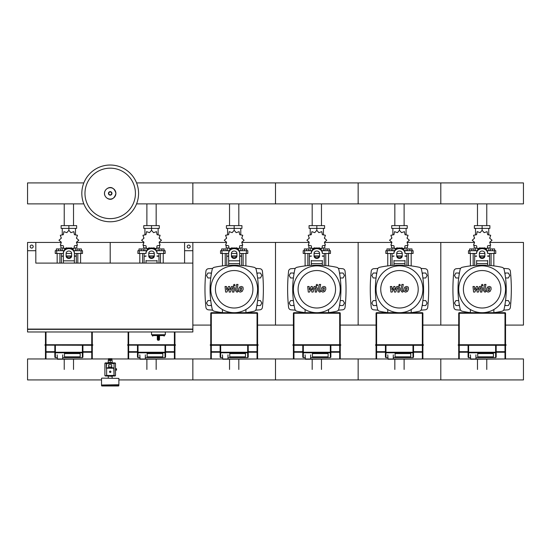 <?xml version="1.0" encoding="UTF-8"?>
<svg xmlns="http://www.w3.org/2000/svg" width="551" height="551" viewBox="0 0 551 551"><rect width="100%" height="100%" fill="white"/><g stroke="black" fill="none" stroke-linecap="round" stroke-linejoin="round"><path stroke-width="0.83" d="M184.585 250.705L192.85 250.705L192.85 329.085L27.55 329.085L27.55 250.705L35.815 250.705L35.815 263.102L192.85 263.102L184.585 263.102L184.585 242.44L192.85 242.44L192.85 250.705M27.55 329.36L27.55 331.977L192.85 331.977L192.85 329.36L27.55 329.36M157.31 339.416A0.826 0.826 0 0 0 158.137 340.243L158.096 339.416L157.31 339.416L157.31 336.11L158.096 335.559L152.214 335.559L152.765 336.11M159.514 336.11L159.514 339.416L158.729 339.416L158.688 340.243L158.137 340.243L158.688 340.243A0.826 0.826 0 0 0 159.514 339.416L159.514 336.11L158.729 335.559L158.729 339.416L158.096 339.416L158.096 335.559M165.3 331.977L165.3 334.732L151.525 334.732L151.525 331.977M33.198 246.572A1.515 1.515 0 0 1 31.682 248.088A1.515 1.515 0 0 1 30.167 246.572A1.515 1.515 0 0 1 31.682 245.057A1.515 1.515 0 0 1 33.198 246.572M35.815 250.705L35.815 242.44L27.55 242.44L27.55 250.705M190.233 246.572A1.515 1.515 0 0 0 188.718 245.057A1.515 1.515 0 0 0 187.202 246.572A1.515 1.515 0 0 0 188.718 248.088A1.515 1.515 0 0 0 190.233 246.572M477.483 203.884L477.483 225.635M486.767 203.884L486.767 225.635M394.833 203.884L394.833 225.635M404.117 203.884L404.117 225.635M312.183 203.884L312.183 225.635M321.467 203.884L321.467 225.635M229.533 203.884L229.533 225.635M238.817 203.884L238.817 225.635M146.883 203.884L146.883 225.635M156.167 203.884L156.167 225.635M64.233 203.884L64.233 225.635M73.517 203.884L73.517 225.635M504.964 304.627L505.487 305.529L508.353 305.529L509.785 303.05L508.353 300.57L505.549 300.57M422.314 304.627L422.837 305.529L425.703 305.529L427.135 303.05L425.703 300.57L422.899 300.57M339.664 304.627L340.187 305.529L343.053 305.529L344.485 303.05L343.053 300.57L340.249 300.57M257.014 304.627L257.537 305.529L260.403 305.529L261.835 303.05L260.403 300.57L257.599 300.57M504.964 273.923L505.487 273.02L508.353 273.02L509.785 275.5L508.353 277.98L505.549 277.98M422.314 273.923L422.837 273.02L425.703 273.02L427.135 275.5L425.703 277.98L422.899 277.98M339.664 273.923L340.187 273.02L343.053 273.02L344.485 275.5L343.053 277.98L340.249 277.98M257.014 273.923L257.537 273.02L260.403 273.02L261.835 275.5L260.403 277.98L257.599 277.98M459.286 304.627L458.763 305.529L455.897 305.529L454.465 303.05L455.897 300.57L458.701 300.57M376.636 304.627L376.113 305.529L373.247 305.529L371.815 303.05L373.247 300.57L376.051 300.57M293.986 304.627L293.463 305.529L290.597 305.529L289.165 303.05L290.597 300.57L293.401 300.57M211.336 304.627L210.813 305.529L207.947 305.529L206.515 303.05L207.947 300.57L210.751 300.57M459.286 273.923L458.763 273.02L455.897 273.02L454.465 275.5L455.897 277.98L458.701 277.98M376.636 273.923L376.113 273.02L373.247 273.02L371.815 275.5L373.247 277.98L376.051 277.98M293.986 273.923L293.463 273.02L290.597 273.02L289.165 275.5L290.597 277.98L293.401 277.98M211.336 273.923L210.813 273.02L207.947 273.02L206.515 275.5L207.947 277.98L210.751 277.98M109.511 371.787A0.689 0.689 0 0 0 110.2 372.476A0.689 0.689 0 0 0 110.889 371.787A0.689 0.689 0 0 0 110.2 371.098A0.689 0.689 0 0 0 109.511 371.787A0.689 0.689 0 0 0 110.2 372.476A0.689 0.689 0 0 0 110.889 371.787M115.503 370.134L116.536 370.134L116.536 368.757L115.503 368.757M115.986 370.134L115.986 368.757M101.797 385.975L101.522 385.011L118.878 385.011L118.603 385.975L101.797 385.975L118.603 385.975M111.715 364.762L111.715 366.966L108.685 366.966L108.685 364.762L111.715 364.762M111.715 366.966L111.715 367.93L108.685 367.93L108.685 366.966M114.883 375.644L106.618 375.644L114.057 375.369L113.781 367.93L106.618 367.93L106.618 375.644L105.516 375.644M114.057 363.522L114.057 375.369L114.057 363.522L106.343 363.522L106.343 368.206L106.618 363.522L114.883 363.247M105.516 363.247L113.781 363.247M113.781 375.644L106.618 375.369L106.618 367.93L108.685 367.93M111.715 367.93L113.781 367.93L114.057 375.369M105.516 362.902L114.883 362.902A0.62 0.62 0 0 1 115.503 363.522L115.503 375.369A0.62 0.62 0 0 1 114.883 375.989L105.516 375.989A0.62 0.62 0 0 1 104.897 375.369L104.897 363.522A0.62 0.62 0 0 1 105.516 362.902M108.822 360.354L108.822 359.803L111.578 359.803L111.578 360.354M110.2 359.527L111.991 359.527L111.991 358.701L108.409 358.701L108.409 359.527L110.2 359.527M110.2 362.558L107.858 362.833L112.542 362.833L110.2 362.558L112.129 362.558L112.129 360.354L108.271 360.354L108.271 362.558L110.2 362.558L110.2 360.354M115.572 368.757L115.503 368.068M115.503 370.823L115.572 370.134M101.797 378.124L118.878 378.399L101.797 378.124M101.797 385.011L118.878 384.736L118.878 378.399M112.266 376.333L107.858 376.058L112.266 376.333M505.542 358.425A0.551 0.551 180 0 1 504.992 358.977A0.551 0.551 0 0 0 505.542 358.425L505.542 351.69L505.542 358.425A0.551 0.551 180 0 1 504.992 358.977L459.258 358.977A0.551 0.551 180 0 1 458.707 358.425A0.551 0.551 0 0 0 459.258 358.977L459.258 358.977A0.551 0.551 180 0 1 458.707 358.425L458.707 351.69A0.551 0.537 -0 0 0 459.258 352.227L459.258 351.69L458.707 351.69L458.707 345.284L458.156 345.146L458.294 344.733L505.542 344.733L505.542 313.243A0.551 0.551 0 0 0 504.992 312.692L459.258 312.692A0.551 0.551 0 0 0 458.707 313.243L458.707 344.871L506.093 344.871L458.294 345.284L505.956 345.284L505.542 345.284L506.093 345.146L505.956 344.733M470.416 354.865L470.692 359.252L504.992 358.977L504.992 352.227A0.551 0.537 -0 0 0 505.542 351.69L505.542 345.284L504.992 345.284L504.992 352.227L496.175 352.227L496.175 345.284L504.992 345.284M493.42 356.855L477.717 356.855L477.717 353.577L493.42 353.577L493.42 356.855L477.717 356.855L477.717 353.577L493.42 353.577L493.42 356.855M458.294 344.733L458.707 345.284L496.175 345.284M468.508 357.613L470.416 357.613L468.508 357.613L468.075 357.179L468.075 352.241A0.551 0.537 -0 0 0 468.625 352.778L468.625 352.241L468.075 352.241L468.075 345.284M496.175 352.241L495.625 352.241L495.625 352.778A0.551 0.537 0 0 0 496.175 352.241L496.175 357.179L495.742 357.613L475.926 357.599L495.742 357.613M422.892 358.425A0.551 0.551 180 0 1 422.341 358.977A0.551 0.551 0 0 0 422.892 358.425L422.892 351.69L422.892 358.425A0.551 0.551 180 0 1 422.341 358.977L376.608 358.977A0.551 0.551 180 0 1 376.058 358.425A0.551 0.551 0 0 0 376.608 358.977L376.608 358.977A0.551 0.551 180 0 1 376.058 358.425L376.058 351.69A0.551 0.537 -0 0 0 376.608 352.227L376.608 351.69L376.058 351.69L376.058 345.284L375.507 345.146L375.644 344.733L422.892 344.733L422.892 313.243A0.551 0.551 0 0 0 422.341 312.692L376.608 312.692A0.551 0.551 0 0 0 376.058 313.243L376.058 344.871L423.443 344.871L375.644 345.284L423.306 345.284L422.892 345.284L423.443 345.146L423.306 344.733M387.766 354.865L388.042 359.252L422.341 358.977L422.341 352.227A0.551 0.537 -0 0 0 422.892 351.69L422.892 345.284L422.341 345.284L422.341 352.227L413.525 352.227L413.525 345.284L422.341 345.284M410.77 356.855L395.067 356.855L395.067 353.577L410.77 353.577L410.77 356.855L395.067 356.855L395.067 353.577L410.77 353.577L410.77 356.855M375.644 344.733L376.058 345.284L413.525 345.284M385.858 357.613L387.766 357.613L385.858 357.613L385.425 357.179L385.425 352.241A0.551 0.537 -0 0 0 385.975 352.778L385.975 352.241L385.425 352.241L385.425 345.284M413.525 357.062L413.092 357.613L393.276 357.599L413.092 357.613M413.525 357.179L413.525 352.241L412.974 352.241L412.974 352.778A0.551 0.537 0 0 0 413.525 352.241M340.243 358.425A0.551 0.551 180 0 1 339.691 358.977A0.551 0.551 0 0 0 340.243 358.425L340.243 351.69L340.243 358.425A0.551 0.551 180 0 1 339.691 358.977L293.959 358.977A0.551 0.551 180 0 1 293.407 358.425A0.551 0.551 0 0 0 293.959 358.977L293.959 358.977A0.551 0.551 180 0 1 293.407 358.425L293.407 351.69A0.551 0.537 -0 0 0 293.959 352.227L293.959 351.69L293.407 351.69L293.407 345.284L292.856 345.146L292.994 344.733L340.243 344.733L340.243 313.243A0.551 0.551 0 0 0 339.691 312.692L293.959 312.692A0.551 0.551 0 0 0 293.407 313.243L293.407 344.871L340.793 344.871L292.994 345.284L340.656 345.284L340.243 345.284L340.793 345.146L340.656 344.733M305.116 354.865L305.392 359.252L339.691 358.977L339.691 352.227A0.551 0.537 -0 0 0 340.243 351.69L340.243 345.284M328.12 356.855L312.417 356.855L312.417 353.577L328.12 353.577L328.12 356.855L312.417 356.855L312.417 353.577L328.12 353.577L328.12 356.855M303.208 357.613L305.116 357.613L303.208 357.613L302.774 357.179L302.774 352.241A0.551 0.537 -0 0 0 303.325 352.778L303.325 352.241L302.774 352.241L302.774 345.284M330.875 357.062L330.442 357.613L310.626 357.599L330.442 357.613M330.875 357.179L330.875 345.284M340.243 351.69L339.691 351.69L339.691 352.227L330.325 352.241L330.325 352.778A0.551 0.537 0 0 0 330.875 352.241L330.875 356.118M257.592 358.425A0.551 0.551 180 0 1 257.041 358.977A0.551 0.551 0 0 0 257.592 358.425L257.592 351.69L257.592 358.425A0.551 0.551 180 0 1 257.041 358.977L211.309 358.977A0.551 0.551 180 0 1 210.757 358.425A0.551 0.551 0 0 0 211.309 358.977L211.309 358.977A0.551 0.551 180 0 1 210.757 358.425L210.757 351.69A0.551 0.537 -0 0 0 211.309 352.227L211.309 351.69L210.757 351.69L210.757 345.284L210.206 345.146L210.344 344.733L257.592 344.733L257.592 313.243A0.551 0.551 0 0 0 257.041 312.692L211.309 312.692A0.551 0.551 0 0 0 210.757 313.243L210.757 344.871L258.006 344.733L258.144 345.146L210.344 345.284L258.006 345.284L257.592 344.733L258.144 344.871M222.466 354.865L222.742 359.252L257.041 358.977L257.041 352.227A0.551 0.537 -0 0 0 257.592 351.69L257.592 345.284M245.47 356.855L229.767 356.855L229.767 353.577L245.47 353.577L245.47 356.855L229.767 356.855L229.767 353.577L245.47 353.577L245.47 356.855M220.558 357.613L222.466 357.613L220.558 357.613L220.125 357.179L220.125 352.241A0.551 0.537 -0 0 0 220.675 352.778L220.675 352.241L220.125 352.241L220.125 345.284M248.225 345.284L248.225 352.241L247.674 352.241L247.674 352.778A0.551 0.537 0 0 0 248.225 352.241L248.225 357.179L247.792 357.613L227.976 357.599L247.792 357.613M174.942 358.425A0.551 0.551 180 0 1 174.391 358.977A0.551 0.551 0 0 0 174.942 358.425L174.942 351.69L174.942 358.425A0.551 0.551 180 0 1 174.391 358.977L128.659 358.977A0.551 0.551 180 0 1 128.107 358.425A0.551 0.551 0 0 0 128.659 358.977L128.659 358.977A0.551 0.551 180 0 1 128.107 358.425L128.107 351.69A0.551 0.537 -0 0 0 128.659 352.227L128.659 351.69L128.107 351.69L128.107 345.284L127.556 345.146L127.694 344.733L174.942 344.733L174.942 331.977M139.816 354.865L140.092 359.252L174.391 358.977L174.391 352.227A0.551 0.537 -0 0 0 174.942 351.69L174.942 345.284L175.494 345.146L127.556 345.146L174.942 345.284M162.821 356.855L147.117 356.855L147.117 353.577L162.821 353.577L162.821 356.855L147.117 356.855L147.117 353.577L162.821 353.577L162.821 356.855M175.494 344.871L128.107 344.871L128.107 331.977M137.908 357.613L139.816 357.613L137.908 357.613L137.474 357.179L137.474 352.241A0.551 0.537 -0 0 0 138.025 352.778L138.025 352.241L137.474 352.241L137.474 345.284M165.576 345.284L165.576 352.241L165.024 352.241L165.024 352.778A0.551 0.537 0 0 0 165.576 352.241L165.576 357.179L165.142 357.613L145.326 357.599L165.142 357.613M92.292 358.425A0.551 0.551 180 0 1 91.741 358.977A0.551 0.551 0 0 0 92.292 358.425L92.292 351.69L92.292 358.425A0.551 0.551 180 0 1 91.741 358.977L46.008 358.977A0.551 0.551 180 0 1 45.457 358.425A0.551 0.551 0 0 0 46.008 358.977L46.008 358.977A0.551 0.551 180 0 1 45.457 358.425L45.457 351.69A0.551 0.537 -0 0 0 46.008 352.227L46.008 351.69L45.457 351.69L45.457 345.284L44.907 345.146L45.044 344.733L92.292 344.733L92.292 331.977M57.166 354.865L57.442 359.252L91.741 358.977L91.741 352.227A0.551 0.537 -0 0 0 92.292 351.69L92.292 345.284L92.844 345.146L44.907 345.146L92.292 345.284M80.171 356.855L64.467 356.855L64.467 353.577L80.171 353.577L80.171 356.855L64.467 356.855L64.467 353.577L80.171 353.577L80.171 356.855M92.844 344.871L45.457 344.871L45.457 345.284M55.258 357.613L57.166 357.613L55.258 357.613L54.824 357.179L54.824 352.241A0.551 0.537 -0 0 0 55.376 352.778L55.376 352.241L54.824 352.241L54.824 345.284M82.925 345.284L82.925 352.241L82.374 352.241L82.374 352.778A0.551 0.537 0 0 0 82.925 352.241L82.925 357.179L82.492 357.613L62.676 357.599L82.492 357.613M45.457 331.977L45.457 344.733M138.576 193.401A28.377 28.377 0 0 1 110.2 221.778A28.377 28.377 0 0 1 81.823 193.401A28.377 28.377 0 0 1 110.2 165.024A28.377 28.377 0 0 1 138.576 193.401A28.377 28.377 0 0 0 110.2 165.024A28.377 28.377 0 0 0 81.823 193.401M110.2 168.172A25.229 25.229 0 0 1 135.429 193.401A25.229 25.229 0 0 1 110.2 218.63A25.229 25.229 0 0 1 84.971 193.401A25.229 25.229 0 0 1 110.2 168.172M136.572 203.884L523.45 203.884L523.45 182.918L440.8 182.918L440.8 203.884L440.8 182.918L358.15 182.918L358.15 203.884L358.15 182.918L275.5 182.918L275.5 203.884L275.5 182.918L192.85 182.918L192.85 203.884L192.85 182.918L136.572 182.918M83.828 182.918L27.55 182.918L27.55 203.884L83.828 203.884M491.079 265.596L491.079 253.46M493.834 265.906L493.834 253.46M490.252 250.705L490.252 248.942L492.456 248.942L492.456 250.705M492.456 248.942L494.66 248.942L494.66 250.705M470.416 265.906L470.416 253.46M473.171 265.596L473.171 253.46M469.59 250.705L469.59 248.942L471.794 248.942L471.794 250.705M471.794 248.942L473.998 248.942L473.998 250.705M483.682 248.143L484.157 247.819L487.084 248.825L487.676 245.787L490.714 245.195L489.708 242.268L492.043 240.236L489.708 238.204L490.714 235.277L487.676 234.685L487.084 231.647L484.157 232.653L482.125 230.318L480.093 232.653L477.166 231.647L476.574 234.685L473.536 235.277L474.542 238.204L472.207 240.236L474.542 242.268L473.536 245.195L476.574 245.787L477.166 248.825L480.093 247.819L480.568 248.143M490.115 245.622L490.115 247.95L487.58 247.95M484.963 247.95L483.916 247.95M482.125 230.318L482.125 228.389L474.37 228.389L474.37 225.635L489.88 225.635L489.88 228.389L482.125 228.389L482.125 225.635M475.513 247.95L475.513 250.705M488.737 247.95L488.737 250.705M488.737 234.967L488.737 228.389M475.513 234.967L475.513 228.389M474.445 237.481L474.411 238.445M480.334 247.95L479.287 247.95M476.67 247.95L474.135 247.95L474.135 245.622M484.694 256.215L479.556 256.215M476.615 256.215L474.687 256.215L474.687 265.465M484.797 255.94L479.453 255.94M476.615 255.94L474.962 256.215M487.635 253.46L495.762 253.46L495.762 250.705L487.118 250.705M479.37 253.46L484.88 253.46M477.132 250.705L468.488 250.705L468.488 253.46L476.615 253.46M489.563 253.46L489.563 255.94L487.635 255.94M489.563 265.465L489.563 256.215L487.635 256.215M408.429 265.596L408.429 253.46M411.184 265.906L411.184 253.46M407.602 250.705L407.602 248.942L409.806 248.942L409.806 250.705M409.806 248.942L412.01 248.942L412.01 250.705M387.766 265.906L387.766 253.46M390.521 265.596L390.521 253.46M386.94 250.705L386.94 248.942L389.144 248.942L389.144 250.705M389.144 248.942L391.348 248.942L391.348 250.705M401.032 248.143L401.507 247.819L404.434 248.825L405.026 245.787L408.064 245.195L407.058 242.268L409.393 240.236L407.058 238.204L408.064 235.277L405.026 234.685L404.434 231.647L401.507 232.653L399.475 230.318L397.443 232.653L394.516 231.647L393.924 234.685L390.886 235.277L391.892 238.204L389.557 240.236L391.892 242.268L390.886 245.195L393.924 245.787L394.516 248.825L397.443 247.819L397.918 248.143M407.464 245.622L407.464 247.95L404.93 247.95M402.313 247.95L401.266 247.95M399.475 230.318L399.475 228.389L391.72 228.389L391.72 225.635L407.23 225.635L407.23 228.389L399.475 228.389L399.475 225.635M392.863 247.95L392.863 250.705M406.087 247.95L406.087 250.705M406.087 234.967L406.087 228.389M392.863 234.967L392.863 228.389M391.795 237.481L391.761 238.445M397.684 247.95L396.637 247.95M394.02 247.95L391.485 247.95L391.485 245.622M402.044 256.215L396.906 256.215M393.965 256.215L392.036 256.215L392.036 265.465M402.147 255.94L396.803 255.94M393.965 255.94L392.312 256.215M404.985 253.46L413.112 253.46L413.112 250.705L404.468 250.705M396.72 253.46L402.23 253.46M394.482 250.705L385.838 250.705L385.838 253.46L393.965 253.46M406.913 253.46L406.913 255.94L404.985 255.94M406.913 265.465L406.913 256.215L404.985 256.215M325.779 265.596L325.779 253.46M328.534 265.906L328.534 253.46M324.952 250.705L324.952 248.942L327.156 248.942L327.156 250.705M327.156 248.942L329.36 248.942L329.36 250.705M305.116 265.906L305.116 253.46M307.871 265.596L307.871 253.46M304.29 250.705L304.29 248.942L306.494 248.942L306.494 250.705M306.494 248.942L308.698 248.942L308.698 250.705M318.382 248.143L318.857 247.819L321.784 248.825L322.376 245.787L325.414 245.195L324.408 242.268L326.743 240.236L324.408 238.204L325.414 235.277L322.376 234.685L321.784 231.647L318.857 232.653L316.825 230.318L314.793 232.653L311.866 231.647L311.274 234.685L308.236 235.277L309.242 238.204L306.907 240.236L309.242 242.268L308.236 245.195L311.274 245.787L311.866 248.825L314.793 247.819L315.268 248.143M324.815 245.622L324.815 247.95L322.28 247.95M319.663 247.95L318.616 247.95M316.825 230.318L316.825 228.389L309.07 228.389L309.07 225.635L324.58 225.635L324.58 228.389L316.825 228.389L316.825 225.635M310.213 247.95L310.213 250.705M323.437 247.95L323.437 250.705M323.437 234.967L323.437 228.389M310.213 234.967L310.213 228.389M309.145 237.481L309.111 238.445M315.034 247.95L313.987 247.95M311.37 247.95L308.835 247.95L308.835 245.622M319.394 256.215L314.256 256.215M311.315 256.215L309.386 256.215L309.386 265.465M319.497 255.94L314.153 255.94M311.315 255.94L309.662 256.215M322.335 253.46L330.462 253.46L330.462 250.705L321.818 250.705M314.07 253.46L319.58 253.46M311.832 250.705L303.188 250.705L303.188 253.46L311.315 253.46M324.264 253.46L324.264 255.94L322.335 255.94M324.264 265.465L324.264 256.215L322.335 256.215M243.129 265.596L243.129 253.46M245.884 265.906L245.884 253.46M242.302 250.705L242.302 248.942L244.506 248.942L244.506 250.705M244.506 248.942L246.71 248.942L246.71 250.705M222.466 265.906L222.466 253.46M225.221 265.596L225.221 253.46M221.64 250.705L221.64 248.942L223.844 248.942L223.844 250.705M223.844 248.942L226.048 248.942L226.048 250.705M235.732 248.143L236.207 247.819L239.134 248.825L239.726 245.787L242.764 245.195L241.758 242.268L244.093 240.236L241.758 238.204L242.764 235.277L239.726 234.685L239.134 231.647L236.207 232.653L234.175 230.318L232.143 232.653L229.216 231.647L228.624 234.685L225.586 235.277L226.592 238.204L224.257 240.236L226.592 242.268L225.586 245.195L228.624 245.787L229.216 248.825L232.143 247.819L232.618 248.143M242.165 245.622L242.165 247.95L239.63 247.95M237.013 247.95L235.966 247.95M234.175 230.318L234.175 228.389L226.42 228.389L226.42 225.635L241.93 225.635L241.93 228.389L234.175 228.389L234.175 225.635M227.563 247.95L227.563 250.705M240.787 247.95L240.787 250.705M240.787 234.967L240.787 228.389M227.563 234.967L227.563 228.389M226.495 237.481L226.461 238.445M232.384 247.95L231.337 247.95M228.72 247.95L226.185 247.95L226.185 245.622M236.744 256.215L231.606 256.215M228.665 256.215L226.736 256.215L226.736 265.465M236.847 255.94L231.503 255.94M228.665 255.94L227.012 256.215M239.685 253.46L247.812 253.46L247.812 250.705L239.168 250.705M231.42 253.46L236.93 253.46M229.182 250.705L220.538 250.705L220.538 253.46L228.665 253.46M241.613 253.46L241.613 255.94L239.685 255.94M241.613 265.465L241.613 256.215L239.685 256.215M160.479 263.102L160.479 253.46M163.234 263.102L163.234 253.46M159.652 250.705L159.652 248.942L161.856 248.942L161.856 250.705M161.856 248.942L164.06 248.942L164.06 250.705M139.816 263.102L139.816 253.46M142.571 263.102L142.571 253.46M138.99 250.705L138.99 248.942L141.194 248.942L141.194 250.705M141.194 248.942L143.398 248.942L143.398 250.705M153.082 248.143L153.557 247.819L156.484 248.825L157.076 245.787L160.114 245.195L159.108 242.268L161.443 240.236L159.108 238.204L160.114 235.277L157.076 234.685L156.484 231.647L153.557 232.653L151.525 230.318L149.493 232.653L146.566 231.647L145.974 234.685L142.936 235.277L143.942 238.204L141.607 240.236L143.942 242.268L142.936 245.195L145.974 245.787L146.566 248.825L149.493 247.819L149.968 248.143M159.514 245.622L159.514 247.95L156.98 247.95M154.363 247.95L153.316 247.95M151.525 230.318L151.525 228.389L143.77 228.389L143.77 225.635L159.28 225.635L159.28 228.389L151.525 228.389L151.525 225.635M144.913 247.95L144.913 250.705M158.137 247.95L158.137 250.705M158.137 234.967L158.137 228.389M144.913 234.967L144.913 228.389M143.845 237.481L143.811 238.445M149.734 247.95L148.687 247.95M146.07 247.95L143.535 247.95L143.535 245.622M154.094 256.215L148.956 256.215M146.015 256.215L144.086 256.215L144.086 263.102M154.197 255.94L148.853 255.94M146.015 255.94L144.362 256.215M157.035 253.46L165.162 253.46L165.162 250.705L156.518 250.705M148.77 253.46L154.28 253.46M146.532 250.705L137.888 250.705L137.888 253.46L146.015 253.46M158.964 253.46L158.964 255.94L157.035 255.94M158.964 263.102L158.964 256.215L157.035 256.215M77.829 263.102L77.829 253.46M80.584 263.102L80.584 253.46M77.002 250.705L77.002 248.942L79.206 248.942L79.206 250.705M79.206 248.942L81.41 248.942L81.41 250.705M57.166 263.102L57.166 253.46M59.921 263.102L59.921 253.46M56.34 250.705L56.34 248.942L58.544 248.942L58.544 250.705M58.544 248.942L60.748 248.942L60.748 250.705M70.432 248.143L70.907 247.819L73.834 248.825L74.426 245.787L77.464 245.195L76.458 242.268L78.793 240.236L76.458 238.204L77.464 235.277L74.426 234.685L73.834 231.647L70.907 232.653L68.875 230.318L66.843 232.653L63.916 231.647L63.324 234.685L60.286 235.277L61.292 238.204L58.957 240.236L61.292 242.268L60.286 245.195L63.324 245.787L63.916 248.825L66.843 247.819L67.318 248.143M76.864 245.622L76.864 247.95L74.33 247.95M71.713 247.95L70.666 247.95M68.875 230.318L68.875 228.389L61.12 228.389L61.12 225.635L76.63 225.635L76.63 228.389L68.875 228.389L68.875 225.635M62.263 247.95L62.263 250.705M75.487 247.95L75.487 250.705M75.487 234.967L75.487 228.389M62.263 234.967L62.263 228.389M61.195 237.481L61.161 238.445M67.084 247.95L66.037 247.95M63.42 247.95L60.886 247.95L60.886 245.622M71.444 256.215L66.306 256.215M63.365 256.215L61.437 256.215L61.437 263.102M71.547 255.94L66.203 255.94M63.365 255.94L61.712 256.215M74.385 253.46L82.512 253.46L82.512 250.705L73.868 250.705M66.12 253.46L71.63 253.46M63.882 250.705L55.238 250.705L55.238 253.46L63.365 253.46M76.313 253.46L76.313 255.94L74.385 255.94M76.313 263.102L76.313 256.215L74.385 256.215M477.483 369.445L477.483 358.977M486.767 369.445L486.767 358.977M394.833 369.445L394.833 358.977M404.117 369.445L404.117 358.977M312.183 369.445L312.183 358.977M321.467 369.445L321.467 358.977M229.533 369.445L229.533 358.977M238.817 369.445L238.817 358.977M146.883 369.445L146.883 358.977M156.167 369.445L156.167 358.977M64.233 369.445L64.233 358.977M73.517 369.445L73.517 358.977M505.115 358.963L523.45 358.963L523.45 379.928L440.8 379.928L440.8 358.963L440.8 379.928L358.15 379.928L358.15 358.963L358.15 379.928L275.5 379.928L275.5 358.963L275.5 379.928L192.85 379.928L192.85 358.963L192.85 379.928L118.878 379.928M101.522 379.928L27.55 379.928L27.55 358.963L45.885 358.963M489.674 287.918L488.379 287.918L487.855 290.632L489.15 290.632L489.674 287.918M487.456 287.105L486.402 289.268L486.616 291.445L488.207 292.126L490.073 291.445L491.127 289.268L490.913 287.105L489.316 286.424L487.456 287.105M484.556 284.44L483.385 290.467L484.701 292.064L485.493 292.064L485.72 290.887L484.79 290.384L485.948 284.44L484.556 284.44M482.221 286.01L483.062 285.163L482.221 284.323L481.374 285.163L482.221 286.01M474.804 292.064L476.649 288.566L477.138 292.064L478.351 292.064L480.355 287.663L480.789 287.663L481.188 288.166L480.438 292.071L481.829 292.071L482.593 288.07L481.271 286.479L479.425 286.486L478.034 289.936L477.559 286.486L476.47 286.486L474.666 289.936L474.439 286.486L472.999 286.486L473.584 292.064L474.804 292.064M407.024 287.918L405.729 287.918L405.205 290.632L406.5 290.632L407.024 287.918M404.806 287.105L403.752 289.268L403.966 291.445L405.557 292.126L407.423 291.445L408.477 289.268L408.263 287.105L406.666 286.424L404.806 287.105M401.906 284.44L400.735 290.467L402.051 292.064L402.843 292.064L403.07 290.887L402.14 290.384L403.298 284.44L401.906 284.44M399.571 286.01L400.412 285.163L399.571 284.323L398.724 285.163L399.571 286.01M392.154 292.064L393.999 288.566L394.488 292.064L395.701 292.064L397.705 287.663L398.139 287.663L398.538 288.166L397.788 292.071L399.179 292.071L399.943 288.07L398.621 286.479L396.775 286.486L395.384 289.936L394.909 286.486L393.82 286.486L392.016 289.936L391.789 286.486L390.349 286.486L390.935 292.064L392.154 292.064M324.374 287.918L323.079 287.918L322.555 290.632L323.85 290.632L324.374 287.918M322.156 287.105L321.102 289.268L321.316 291.445L322.907 292.126L324.773 291.445L325.827 289.268L325.613 287.105L324.016 286.424L322.156 287.105M319.256 284.44L318.085 290.467L319.401 292.064L320.193 292.064L320.42 290.887L319.49 290.384L320.648 284.44L319.256 284.44M316.921 286.01L317.762 285.163L316.921 284.323L316.074 285.163L316.921 286.01M309.504 292.064L311.349 288.566L311.838 292.064L313.051 292.064L315.055 287.663L315.489 287.663L315.888 288.166L315.138 292.071L316.529 292.071L317.293 288.07L315.971 286.479L314.125 286.486L312.734 289.936L312.259 286.486L311.17 286.486L309.366 289.936L309.139 286.486L307.699 286.486L308.284 292.064L309.504 292.064M241.724 287.918L240.429 287.918L239.905 290.632L241.2 290.632L241.724 287.918M239.506 287.105L238.452 289.268L238.666 291.445L240.257 292.126L242.123 291.445L243.177 289.268L242.963 287.105L241.366 286.424L239.506 287.105M236.606 284.44L235.435 290.467L236.751 292.064L237.543 292.064L237.77 290.887L236.84 290.384L237.998 284.44L236.606 284.44M234.271 286.01L235.112 285.163L234.271 284.323L233.424 285.163L234.271 286.01M226.854 292.064L228.699 288.566L229.188 292.064L230.401 292.064L232.405 287.663L232.839 287.663L233.238 288.166L232.488 292.071L233.879 292.071L234.643 288.07L233.321 286.479L231.475 286.486L230.084 289.936L229.609 286.486L228.52 286.486L226.716 289.936L226.489 286.486L225.049 286.486L225.635 292.064L226.854 292.064M505.542 289.275A23.418 23.418 0 0 1 482.125 312.692A23.418 23.418 0 0 1 458.707 289.275A23.418 23.418 0 0 1 482.125 265.858A23.418 23.418 0 0 1 505.542 289.275M500.859 289.275A18.734 18.734 0 0 1 482.125 308.009A18.734 18.734 0 0 1 463.391 289.275A18.734 18.734 0 0 1 482.125 270.541A18.734 18.734 0 0 1 500.859 289.275M470.389 309.538L470.389 312.692M493.861 312.692L493.861 309.538M422.892 289.275A23.418 23.418 0 0 1 399.475 312.692A23.418 23.418 0 0 1 376.058 289.275A23.418 23.418 0 0 1 399.475 265.858A23.418 23.418 0 0 1 422.892 289.275M418.209 289.275A18.734 18.734 0 0 1 399.475 308.009A18.734 18.734 0 0 1 380.741 289.275A18.734 18.734 0 0 1 399.475 270.541A18.734 18.734 0 0 1 418.209 289.275M387.739 309.538L387.739 312.692M411.211 312.692L411.211 309.538M340.243 289.275A23.418 23.418 0 0 1 316.825 312.692A23.418 23.418 0 0 1 293.407 289.275A23.418 23.418 0 0 1 316.825 265.858A23.418 23.418 0 0 1 340.243 289.275M335.559 289.275A18.734 18.734 0 0 1 316.825 308.009A18.734 18.734 0 0 1 298.091 289.275A18.734 18.734 0 0 1 316.825 270.541A18.734 18.734 0 0 1 335.559 289.275M305.089 309.538L305.089 312.692M328.561 312.692L328.561 309.538M257.592 289.275A23.418 23.418 0 0 1 234.175 312.692A23.418 23.418 0 0 1 210.757 289.275A23.418 23.418 0 0 1 234.175 265.858A23.418 23.418 0 0 1 257.592 289.275M252.909 289.275A18.734 18.734 0 0 1 234.175 308.009A18.734 18.734 0 0 1 215.441 289.275A18.734 18.734 0 0 1 234.175 270.541A18.734 18.734 0 0 1 252.909 289.275M222.439 309.538L222.439 312.692M245.911 312.692L245.911 309.538M470.389 312.644A93.753 93.753 0 0 1 462.255 311.253A2.755 2.755 0 0 1 460.147 309.145A93.753 93.753 0 0 1 460.147 269.405A2.755 2.755 0 0 1 462.255 267.297A93.753 93.753 0 0 1 501.995 267.297A2.755 2.755 0 0 1 504.103 269.405A93.76 93.76 0 0 1 504.103 309.145A2.755 2.755 0 0 1 501.995 311.253A93.753 93.753 0 0 1 493.861 312.644M487.635 260.444L487.635 265.334M476.615 265.334L476.615 260.444M479.37 253.412L479.37 256.043A2.755 2.383 180 0 0 482.125 258.433A2.755 2.383 180 0 0 484.88 256.043L484.88 253.412A2.755 2.383 180 0 0 482.125 251.022A2.755 2.383 180 0 0 479.37 253.412M484.88 255.354A2.755 2.383 0 0 1 482.125 257.744A2.755 2.383 0 0 1 479.37 255.354M487.635 253.412A5.51 4.773 180 0 0 482.125 248.639A5.51 4.773 180 0 0 476.615 253.412M476.615 252.723A5.51 4.773 -0 0 1 482.125 247.95A5.51 4.773 -0 0 1 487.635 252.723M387.739 312.644A93.753 93.753 0 0 1 379.605 311.253A2.755 2.755 0 0 1 377.497 309.145A93.753 93.753 0 0 1 377.497 269.405A2.755 2.755 0 0 1 379.605 267.297A93.753 93.753 0 0 1 419.345 267.297A2.755 2.755 0 0 1 421.453 269.405A93.76 93.76 0 0 1 421.453 309.145A2.755 2.755 0 0 1 419.345 311.253A93.753 93.753 0 0 1 411.211 312.644M404.985 260.444L404.985 265.334M393.965 265.334L393.965 260.444M396.72 253.412L396.72 256.043A2.755 2.383 180 0 0 399.475 258.433A2.755 2.383 180 0 0 402.23 256.043L402.23 253.412A2.755 2.383 180 0 0 399.475 251.022A2.755 2.383 180 0 0 396.72 253.412M402.23 255.354A2.755 2.383 0 0 1 399.475 257.744A2.755 2.383 0 0 1 396.72 255.354M404.985 253.412A5.51 4.773 180 0 0 399.475 248.639A5.51 4.773 180 0 0 393.965 253.412M393.965 252.723A5.51 4.773 -0 0 1 399.475 247.95A5.51 4.773 -0 0 1 404.985 252.723M305.089 312.644A93.753 93.753 0 0 1 296.955 311.253A2.755 2.755 0 0 1 294.847 309.145A93.753 93.753 0 0 1 294.847 269.405A2.755 2.755 0 0 1 296.955 267.297A93.753 93.753 0 0 1 336.695 267.297A2.755 2.755 0 0 1 338.803 269.405A93.76 93.76 0 0 1 338.803 309.145A2.755 2.755 0 0 1 336.695 311.253A93.753 93.753 0 0 1 328.561 312.644M322.335 260.444L322.335 265.334M311.315 265.334L311.315 260.444M314.07 253.412L314.07 256.043A2.755 2.383 180 0 0 316.825 258.433A2.755 2.383 180 0 0 319.58 256.043L319.58 253.412A2.755 2.383 180 0 0 316.825 251.022A2.755 2.383 180 0 0 314.07 253.412M319.58 255.354A2.755 2.383 0 0 1 316.825 257.744A2.755 2.383 0 0 1 314.07 255.354M322.335 253.412A5.51 4.773 180 0 0 316.825 248.639A5.51 4.773 180 0 0 311.315 253.412M311.315 252.723A5.51 4.773 -0 0 1 316.825 247.95A5.51 4.773 -0 0 1 322.335 252.723M222.439 312.644A93.753 93.753 0 0 1 214.305 311.253A2.755 2.755 0 0 1 212.197 309.145A93.753 93.753 0 0 1 212.197 269.405A2.755 2.755 0 0 1 214.305 267.297A93.753 93.753 0 0 1 254.045 267.297A2.755 2.755 0 0 1 256.153 269.405A93.76 93.76 0 0 1 256.153 309.145A2.755 2.755 0 0 1 254.045 311.253A93.753 93.753 0 0 1 245.911 312.644M256.153 309.145A2.755 2.755 0 0 1 254.045 311.253M228.665 265.334L228.665 252.723A5.51 4.773 -0 0 1 234.175 247.95A5.51 4.773 -0 0 1 239.685 252.723L239.685 265.334M231.42 253.412L231.42 256.043A2.755 2.383 180 0 0 234.175 258.433A2.755 2.383 180 0 0 236.93 256.043L236.93 253.412A2.755 2.383 180 0 0 234.175 251.022A2.755 2.383 180 0 0 231.42 253.412M236.93 255.354A2.755 2.383 0 0 1 234.175 257.744A2.755 2.383 0 0 1 231.42 255.354M228.665 252.723L228.665 260.444M239.685 253.412A5.51 4.773 180 0 0 234.175 248.639A5.51 4.773 180 0 0 228.665 253.412M157.035 260.444L157.035 263.102M148.77 253.412L148.77 256.043A2.755 2.383 180 0 0 151.525 258.433A2.755 2.383 180 0 0 154.28 256.043L154.28 253.412A2.755 2.383 180 0 0 151.525 251.022A2.755 2.383 180 0 0 148.77 253.412M154.28 255.354A2.755 2.383 0 0 1 151.525 257.744A2.755 2.383 0 0 1 148.77 255.354M146.015 263.102L146.015 260.444M157.035 253.412A5.51 4.773 180 0 0 151.525 248.639A5.51 4.773 180 0 0 146.015 253.412M146.015 252.723A5.51 4.773 -0 0 1 151.525 247.95A5.51 4.773 -0 0 1 157.035 252.723M63.365 263.102L63.365 252.723A5.51 4.773 -0 0 1 68.875 247.95A5.51 4.773 -0 0 1 74.385 252.723L74.385 263.102M66.12 253.412L66.12 256.043A2.755 2.383 180 0 0 68.875 258.433A2.755 2.383 180 0 0 71.63 256.043L71.63 253.412A2.755 2.383 180 0 0 68.875 251.022A2.755 2.383 180 0 0 66.12 253.412M71.63 255.354A2.755 2.383 0 0 1 68.875 257.744A2.755 2.383 0 0 1 66.12 255.354M63.365 252.723L63.365 260.444M74.385 253.412A5.51 4.773 180 0 0 68.875 248.639A5.51 4.773 180 0 0 63.365 253.412M460.595 268.399A310.241 310.241 0 0 0 456.4 268.716A2.755 2.755 0 0 0 453.886 271.168A170.459 170.459 0 0 0 453.886 307.382A2.755 2.755 0 0 0 456.4 309.834A310.241 310.241 0 0 0 460.595 310.151M503.655 310.151A310.241 310.241 0 0 0 507.85 309.834A2.755 2.755 0 0 0 510.364 307.382A170.459 170.459 0 0 0 510.364 271.168A2.755 2.755 0 0 0 507.85 268.716A310.241 310.241 0 0 0 503.655 268.399M377.945 268.399A310.241 310.241 0 0 0 373.75 268.716A2.755 2.755 0 0 0 371.236 271.168A170.459 170.459 0 0 0 371.236 307.382A2.755 2.755 0 0 0 373.75 309.834A310.241 310.241 0 0 0 377.945 310.151M421.005 310.151A310.241 310.241 0 0 0 425.2 309.834A2.755 2.755 0 0 0 427.714 307.382A170.459 170.459 0 0 0 427.714 271.168A2.755 2.755 0 0 0 425.2 268.716A310.241 310.241 0 0 0 421.005 268.399M295.295 268.399A310.241 310.241 0 0 0 291.1 268.716A2.755 2.755 0 0 0 288.586 271.168A170.459 170.459 0 0 0 288.586 307.382A2.755 2.755 0 0 0 291.1 309.834A310.241 310.241 0 0 0 295.295 310.151M338.355 310.151A310.241 310.241 0 0 0 342.55 309.834A2.755 2.755 0 0 0 345.064 307.382A170.459 170.459 0 0 0 345.064 271.168A2.755 2.755 0 0 0 342.55 268.716A310.241 310.241 0 0 0 338.355 268.399M212.645 268.399A310.241 310.241 0 0 0 208.45 268.716A2.755 2.755 0 0 0 205.936 271.168A170.459 170.459 0 0 0 205.936 307.382A2.755 2.755 0 0 0 208.45 309.834A310.241 310.241 0 0 0 212.645 310.151M255.705 310.151A310.241 310.241 0 0 0 259.9 309.834A2.755 2.755 0 0 0 262.414 307.382A170.459 170.459 0 0 0 262.414 271.168A2.755 2.755 0 0 0 259.9 268.716A310.241 310.241 0 0 0 255.705 268.399M505.542 325.09L523.45 325.09L523.45 242.44L489.839 242.44M407.189 242.44L440.8 242.44L440.8 325.09L440.8 242.44L474.411 242.44M422.892 325.09L458.707 325.09M324.539 242.44L358.15 242.44L358.15 325.09L358.15 242.44L391.761 242.44M340.243 325.09L376.058 325.09M241.889 242.44L275.5 242.44L275.5 325.09L275.5 242.44L309.111 242.44M257.592 325.09L293.407 325.09M192.85 242.44L226.461 242.44M192.85 325.09L210.757 325.09M76.589 242.44L110.2 242.44L110.2 263.102L110.2 242.44L143.811 242.44M159.239 242.44L184.585 242.44M35.815 242.44L61.161 242.44M164.611 334.732L164.611 335.559L158.729 335.559M110.861 371.787A0.661 0.661 0 0 1 110.2 372.448A0.661 0.661 0 0 1 109.539 371.787A0.661 0.661 0 0 1 110.2 371.126A0.661 0.661 0 0 1 110.861 371.787M101.522 385.7L118.878 385.7M109.098 367.93L109.098 366.966M111.302 367.93L111.302 366.966M114.057 368.206L106.343 368.206M106.618 367.93L108.685 367.655M111.715 367.655L113.781 367.93M505.542 351.69L496.175 351.69M470.416 358.977L459.258 358.977L459.258 352.227L468.075 352.227M468.075 351.69L459.258 351.69L459.258 345.284M495.625 345.284L495.625 352.241L468.625 352.241L468.625 345.284M468.625 357.599L468.625 352.778L495.625 352.778L495.625 357.599M458.707 313.243L459.258 313.243L459.258 312.692M504.992 312.692L504.992 313.243L505.542 313.243M459.258 344.733L459.258 313.243L504.992 313.243L504.992 344.733M422.892 351.69L413.525 351.69M387.766 358.977L376.608 358.977L376.608 352.227L385.425 352.227M385.425 351.69L376.608 351.69L376.608 345.284M412.974 345.284L412.974 352.241L385.975 352.241L385.975 345.284M385.975 357.599L385.975 352.778L412.974 352.778L412.974 357.599M376.058 313.243L376.608 313.243L376.608 312.692M422.341 312.692L422.341 313.243L422.892 313.243M376.608 344.733L376.608 313.243L422.341 313.243L422.341 344.733M293.407 345.284L292.994 344.733M305.116 358.977L293.959 358.977L293.959 352.227L302.774 352.227M302.774 351.69L293.959 351.69L293.959 345.284M339.691 345.284L339.691 351.69L330.875 351.69M330.325 345.284L330.325 352.241L303.325 352.241L303.325 345.284M303.325 357.599L303.325 352.778L330.325 352.778L330.325 357.599M293.407 313.243L293.959 313.243L293.959 312.692M339.691 312.692L339.691 313.243L340.243 313.243M293.959 344.733L293.959 313.243L339.691 313.243L339.691 344.733M210.757 345.284L210.344 344.733M257.592 351.69L257.041 351.69L257.041 352.227L248.225 352.227M222.466 358.977L211.309 358.977L211.309 352.227L220.125 352.227M220.125 351.69L211.309 351.69L211.309 345.284M257.041 345.284L257.041 351.69L248.225 351.69M247.674 345.284L247.674 352.241L220.675 352.241L220.675 345.284M220.675 357.599L220.675 352.778L247.674 352.778L247.674 357.599M210.757 313.243L211.309 313.243L211.309 312.692M257.041 312.692L257.041 313.243L257.592 313.243M211.309 344.733L211.309 313.243L257.041 313.243L257.041 344.733M128.107 345.284L127.694 344.733M174.942 351.69L174.391 351.69L174.391 352.227L165.576 352.227M139.816 358.977L128.659 358.977L128.659 352.227L137.474 352.227M137.474 351.69L128.659 351.69L128.659 345.284M174.391 345.284L174.391 351.69L165.576 351.69M165.024 345.284L165.024 352.241L138.025 352.241L138.025 345.284M138.025 357.599L138.025 352.778L165.024 352.778L165.024 357.599M174.391 331.977L174.391 344.733M128.659 344.733L128.659 331.977M92.292 351.69L91.741 351.69L91.741 352.227L82.925 352.227M57.166 358.977L46.008 358.977L46.008 352.227L54.824 352.227M54.824 351.69L46.008 351.69L46.008 345.284M91.741 345.284L91.741 351.69L82.925 351.69M82.374 345.284L82.374 352.241L55.376 352.241L55.376 345.284M55.376 357.599L55.376 352.778L82.374 352.778L82.374 357.599M91.741 331.977L91.741 344.733M46.008 344.733L46.008 331.977M115.882 193.401A5.682 5.682 0 0 1 110.2 199.083A5.682 5.682 0 0 1 104.518 193.401A5.682 5.682 0 0 1 110.2 187.719A5.682 5.682 0 0 1 115.882 193.401M111.956 193.401A1.756 1.756 0 0 1 110.2 195.157A1.756 1.756 0 0 1 108.444 193.401A1.756 1.756 0 0 1 110.2 191.645A1.756 1.756 0 0 1 111.956 193.401M111.66 193.401A1.46 1.46 0 0 1 110.2 194.861A1.46 1.46 0 0 1 108.74 193.401A1.46 1.46 0 0 1 110.2 191.941A1.46 1.46 0 0 1 111.66 193.401M494.309 253.46L494.309 250.705M469.941 253.46L469.941 250.705M411.659 253.46L411.659 250.705M387.291 253.46L387.291 250.705M329.009 253.46L329.009 250.705M304.641 253.46L304.641 250.705M246.359 253.46L246.359 250.705M221.991 253.46L221.991 250.705M163.709 253.46L163.709 250.705M139.341 253.46L139.341 250.705M81.059 253.46L81.059 250.705M56.691 253.46L56.691 250.705M487.635 263.571L476.615 263.571M487.635 260.816L476.615 260.816M404.985 263.571L393.965 263.571M404.985 260.816L393.965 260.816M322.335 263.571L311.315 263.571M322.335 260.816L311.315 260.816M239.685 263.571L228.665 263.571M239.685 260.816L228.665 260.816M157.035 260.816L146.015 260.816M74.385 260.816L63.365 260.816M164.611 335.559L164.06 336.11M152.214 334.732L152.214 335.559M108.271 378.124L108.271 376.333M101.522 384.736L101.522 378.399M112.129 378.124L112.129 376.333M475.926 354.865L475.926 358.977M393.276 354.865L393.276 358.977M310.626 354.865L310.626 358.977M227.976 354.865L227.976 358.977M145.326 354.865L145.326 358.977M62.676 354.865L62.676 358.977M104.47 193.401C104.201 198.298 113.107 203.76 115.93 193.401C113.107 183.042 104.201 188.504 104.47 193.401M489.839 237.481L489.839 238.445M489.839 242.027L489.839 243.074M474.411 242.027L474.411 243.074M474.687 253.46L474.687 255.94M407.189 237.481L407.189 238.445M407.189 242.027L407.189 243.074M391.761 242.027L391.761 243.074M392.036 253.46L392.036 255.94M324.539 237.481L324.539 238.445M324.539 242.027L324.539 243.074M309.111 242.027L309.111 243.074M309.386 253.46L309.386 255.94M241.889 237.481L241.889 238.445M241.889 242.027L241.889 243.074M226.461 242.027L226.461 243.074M226.736 253.46L226.736 255.94M159.239 237.481L159.239 238.445M159.239 242.027L159.239 243.074M143.811 242.027L143.811 243.074M144.086 253.46L144.086 255.94M76.589 237.481L76.589 238.445M76.589 242.027L76.589 243.074M61.161 242.027L61.161 243.074M61.437 253.46L61.437 255.94M422.465 358.963L459.135 358.963M339.815 358.963L376.485 358.963M257.165 358.963L293.835 358.963M174.515 358.963L211.185 358.963M111.991 358.963L128.535 358.963M91.865 358.963L108.409 358.963"/></g></svg>
